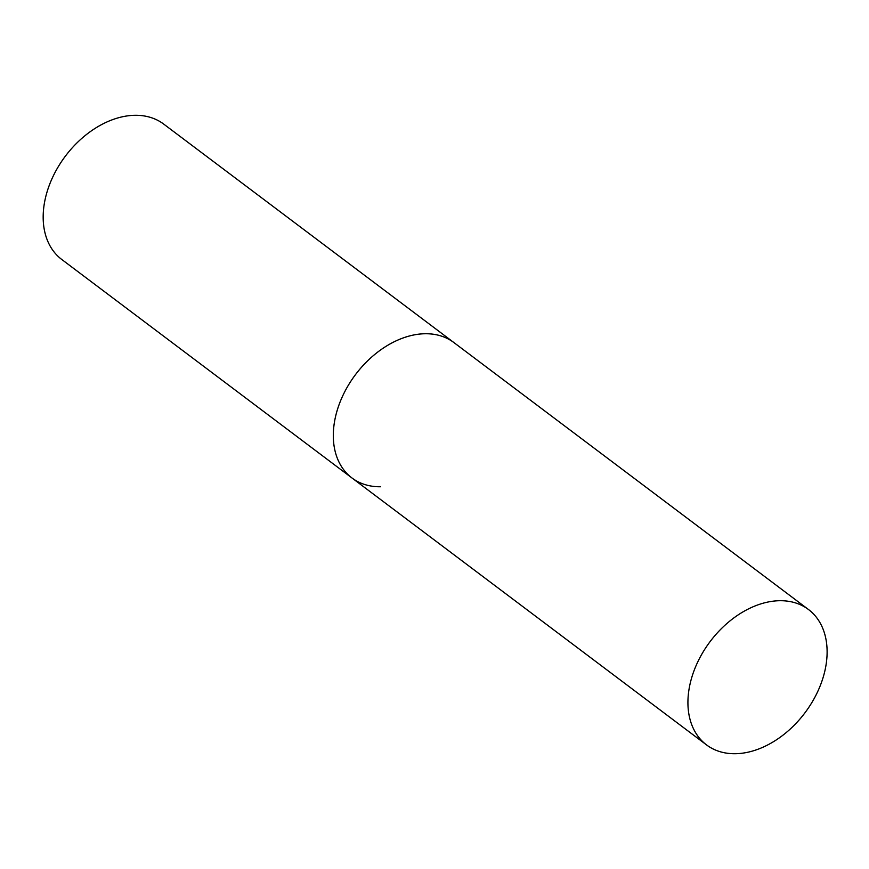 <?xml version="1.0" encoding="UTF-8"?>
<svg xmlns="http://www.w3.org/2000/svg" width="869" height="869" viewBox="0 0 869 869"><rect width="100%" height="100%" fill="white"/><g stroke="black" fill="none" stroke-linecap="round" stroke-linejoin="round"><path stroke-width="1.3" d="M425.137 333.729A84.738 59.309 -53 0 1 453.879 342.549A84.738 59.309 127 0 0 336.966 411.146A84.738 59.309 127 0 0 351.934 477.95A84.738 59.309 -53 0 1 344.45 392.31A84.738 59.309 -53 0 1 425.137 333.729M380.676 486.759A84.738 59.309 -53 0 1 351.934 477.95L61.808 259.516A84.738 59.309 -53 0 1 54.312 173.876A84.738 59.309 -53 0 1 134.999 115.295A84.738 59.309 -53 0 1 163.741 124.115L808.485 609.517A84.738 59.309 127 0 0 691.572 678.124A84.738 59.309 127 0 0 706.551 744.918A84.738 59.309 127 0 0 823.464 676.321A84.738 59.309 127 0 0 808.485 609.517M351.934 477.95L706.551 744.918"/></g></svg>
